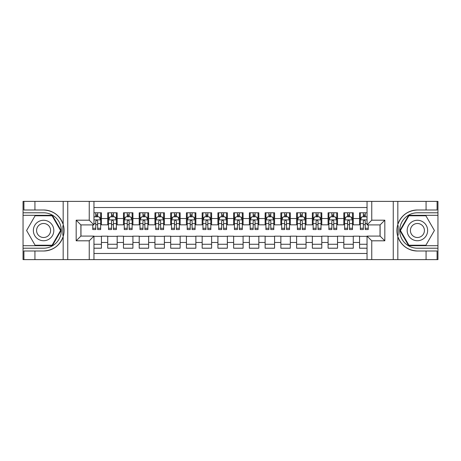 <?xml version="1.0" encoding="UTF-8"?>
<svg xmlns="http://www.w3.org/2000/svg" width="461" height="461" viewBox="0 0 461 461"><rect width="100%" height="100%" fill="white"/><g stroke="black" fill="none" stroke-linecap="round" stroke-linejoin="round"><path stroke-width="0.69" d="M93.958 259.618L367.042 259.618L367.042 236.09L380.106 236.09L380.106 224.91L367.042 224.91L367.042 201.382L93.958 201.382L93.958 224.91L80.894 224.91L80.894 236.09L93.958 236.09L93.958 259.618L34.932 259.618L34.932 251.003L43.588 251.003A20.503 20.503 0 0 0 63.169 236.591C64.367 232.534 64.367 228.472 63.169 224.409A20.503 20.503 0 0 0 43.588 209.997L34.932 209.997L34.932 201.382L23.05 201.382L23.05 245.69L52.358 245.69L61.129 230.5L52.358 215.31L23.05 215.31M367.042 212.792L359.568 212.792L359.568 218.537L353.27 218.537L353.27 224.835L359.568 224.835L359.568 218.537M353.27 218.537L353.27 212.792L343.825 212.792L343.825 218.537L337.533 218.537L337.533 224.835L343.825 224.835L343.825 218.537M337.533 218.537L337.533 212.792L328.088 212.792L328.088 218.537L321.79 218.537L321.79 224.835L328.088 224.835L328.088 218.537M321.79 218.537L321.79 212.792L312.345 212.792L312.345 218.537L306.052 218.537L306.052 224.835L312.345 224.835L312.345 218.537M306.052 218.537L306.052 212.792L296.607 212.792L296.607 218.537L290.309 218.537L290.309 224.835L296.607 224.835L296.607 218.537M290.309 218.537L290.309 212.792L280.87 212.792L280.87 218.537L274.572 218.537L274.572 224.835L280.87 224.835L280.87 218.537M274.572 218.537L274.572 212.792L265.127 212.792L265.127 218.537L258.834 218.537L258.834 224.835L265.127 224.835L265.127 218.537M258.834 218.537L258.834 212.792L249.389 212.792L249.389 218.537L243.091 218.537L243.091 224.835L249.389 224.835L249.389 218.537M243.091 218.537L243.091 212.792L233.646 212.792L233.646 218.537L227.354 218.537L227.354 224.835L233.646 224.835L233.646 218.537M227.354 218.537L227.354 212.792L217.909 212.792L217.909 218.537L211.611 218.537L211.611 224.835L217.909 224.835L217.909 218.537M211.611 218.537L211.611 212.792L202.166 212.792L202.166 218.537L195.873 218.537L195.873 224.835L202.166 224.835L202.166 218.537M195.873 218.537L195.873 212.792L186.428 212.792L186.428 218.537L180.13 218.537L180.13 224.835L186.428 224.835L186.428 218.537M180.13 218.537L180.13 212.792L170.691 212.792L170.691 218.537L164.393 218.537L164.393 224.835L170.691 224.835L170.691 218.537M164.393 218.537L164.393 212.792L154.948 212.792L154.948 218.537L148.655 218.537L148.655 224.835L154.948 224.835L154.948 218.537M148.655 218.537L148.655 212.792L139.21 212.792L139.21 218.537L132.912 218.537L132.912 224.835L139.21 224.835L139.21 218.537M132.912 218.537L132.912 212.792L123.467 212.792L123.467 218.537L117.175 218.537L117.175 224.835L123.467 224.835L123.467 218.537M117.175 218.537L117.175 212.792L107.73 212.792L107.73 224.835L101.432 224.835L101.432 212.792L93.958 212.792M93.958 248.208L101.432 248.208L101.432 236.165L107.73 236.165L107.73 248.208L117.175 248.208L117.175 236.165L123.467 236.165L123.467 242.463L117.175 242.463M123.467 242.463L123.467 248.208L132.912 248.208L132.912 236.165L139.21 236.165L139.21 242.463L132.912 242.463M139.21 242.463L139.21 248.208L148.655 248.208L148.655 236.165L154.948 236.165L154.948 242.463L148.655 242.463M154.948 242.463L154.948 248.208L164.393 248.208L164.393 236.165L170.691 236.165L170.691 242.463L164.393 242.463M170.691 242.463L170.691 248.208L180.13 248.208L180.13 236.165L186.428 236.165L186.428 242.463L180.13 242.463M186.428 242.463L186.428 248.208L195.873 248.208L195.873 236.165L202.166 236.165L202.166 242.463L195.873 242.463M202.166 242.463L202.166 248.208L211.611 248.208L211.611 236.165L217.909 236.165L217.909 242.463L211.611 242.463M217.909 242.463L217.909 248.208L227.354 248.208L227.354 236.165L233.646 236.165L233.646 242.463L227.354 242.463M233.646 242.463L233.646 248.208L243.091 248.208L243.091 236.165L249.389 236.165L249.389 242.463L243.091 242.463M249.389 242.463L249.389 248.208L258.834 248.208L258.834 236.165L265.127 236.165L265.127 242.463L258.834 242.463M265.127 242.463L265.127 248.208L274.572 248.208L274.572 236.165L280.87 236.165L280.87 242.463L274.572 242.463M280.87 242.463L280.87 248.208L290.309 248.208L290.309 236.165L296.607 236.165L296.607 242.463L290.309 242.463M296.607 242.463L296.607 248.208L306.052 248.208L306.052 236.165L312.345 236.165L312.345 242.463L306.052 242.463M312.345 242.463L312.345 248.208L321.79 248.208L321.79 236.165L328.088 236.165L328.088 242.463L321.79 242.463M328.088 242.463L328.088 248.208L337.533 248.208L337.533 236.165L343.825 236.165L343.825 242.463L337.533 242.463M343.825 242.463L343.825 248.208L353.27 248.208L353.27 236.165L359.568 236.165L359.568 242.463L353.27 242.463M367.042 207.519L93.958 207.519M93.958 253.481L367.042 253.481M359.568 242.463L359.568 248.208L367.042 248.208M80.975 224.91L80.975 236.09M380.025 236.09L380.025 224.91M95.767 216.728L97.657 216.728M100.648 216.728L101.432 216.728M95.767 224.674L97.657 224.674M100.648 224.674L101.432 224.674M93.958 236.326L101.432 236.326M93.958 244.272L101.432 244.272M107.73 224.674L108.519 224.674M111.51 224.674L113.394 224.674M116.385 224.674L117.175 224.674M107.73 216.728L108.519 216.728M111.51 216.728L113.394 216.728M116.385 216.728L117.175 216.728M107.73 236.326L117.175 236.326M107.73 244.272L117.175 244.272M123.467 236.326L132.912 236.326M123.467 244.272L132.912 244.272M123.467 216.728L124.257 216.728M127.248 216.728L129.138 216.728M132.128 216.728L132.912 216.728M123.467 224.674L124.257 224.674M127.248 224.674L129.138 224.674M132.128 224.674L132.912 224.674M139.21 236.326L148.655 236.326M139.21 244.272L148.655 244.272M139.21 216.728L139.994 216.728M142.985 216.728L144.875 216.728M147.866 216.728L148.655 216.728M139.21 224.674L139.994 224.674M142.985 224.674L144.875 224.674M147.866 224.674L148.655 224.674M154.948 236.326L164.393 236.326M154.948 244.272L164.393 244.272M154.948 216.728L155.737 216.728M158.728 216.728L160.618 216.728M163.609 216.728L164.393 216.728M154.948 224.674L155.737 224.674M158.728 224.674L160.618 224.674M163.609 224.674L164.393 224.674M170.691 236.326L180.13 236.326M170.691 244.272L180.13 244.272M170.691 216.728L171.475 216.728M174.465 216.728L176.356 216.728M179.346 216.728L180.13 216.728M170.691 224.674L171.475 224.674M174.465 224.674L176.356 224.674M179.346 224.674L180.13 224.674M186.428 236.326L195.873 236.326M186.428 244.272L195.873 244.272M186.428 216.728L187.218 216.728M190.209 216.728L192.093 216.728M195.084 216.728L195.873 216.728M186.428 224.674L187.218 224.674M190.209 224.674L192.093 224.674M195.084 224.674L195.873 224.674M202.166 236.326L211.611 236.326M202.166 244.272L211.611 244.272M202.166 216.728L202.955 216.728M205.946 216.728L207.836 216.728M210.827 216.728L211.611 216.728M202.166 224.674L202.955 224.674M205.946 224.674L207.836 224.674M210.827 224.674L211.611 224.674M217.909 236.326L227.354 236.326M217.909 244.272L227.354 244.272M217.909 216.728L218.693 216.728M221.683 216.728L223.573 216.728M226.564 216.728L227.354 216.728M217.909 224.674L218.693 224.674M221.683 224.674L223.573 224.674M226.564 224.674L227.354 224.674M233.646 236.326L243.091 236.326M233.646 244.272L243.091 244.272M233.646 216.728L234.436 216.728M237.427 216.728L239.317 216.728M242.307 216.728L243.091 216.728M233.646 224.674L234.436 224.674M237.427 224.674L239.317 224.674M242.307 224.674L243.091 224.674M249.389 236.326L258.834 236.326M249.389 244.272L258.834 244.272M249.389 216.728L250.173 216.728M253.164 216.728L255.054 216.728M258.045 216.728L258.834 216.728M249.389 224.674L250.173 224.674M253.164 224.674L255.054 224.674M258.045 224.674L258.834 224.674M265.127 236.326L274.572 236.326M265.127 244.272L274.572 244.272M265.127 216.728L265.916 216.728M268.907 216.728L270.791 216.728M273.782 216.728L274.572 216.728M265.127 224.674L265.916 224.674M268.907 224.674L270.791 224.674M273.782 224.674L274.572 224.674M280.87 236.326L290.309 236.326M280.87 244.272L290.309 244.272M280.87 216.728L281.654 216.728M284.644 216.728L286.535 216.728M289.525 216.728L290.309 216.728M280.87 224.674L281.654 224.674M284.644 224.674L286.535 224.674M289.525 224.674L290.309 224.674M296.607 236.326L306.052 236.326M296.607 244.272L306.052 244.272M296.607 216.728L297.391 216.728M300.382 216.728L302.272 216.728M305.263 216.728L306.052 216.728M296.607 224.674L297.391 224.674M300.382 224.674L302.272 224.674M305.263 224.674L306.052 224.674M312.345 236.326L321.79 236.326M312.345 244.272L321.79 244.272M312.345 216.728L313.134 216.728M316.125 216.728L318.015 216.728M321.006 216.728L321.79 216.728M312.345 224.674L313.134 224.674M316.125 224.674L318.015 224.674M321.006 224.674L321.79 224.674M328.088 236.326L337.533 236.326M328.088 244.272L337.533 244.272M328.088 216.728L328.872 216.728M331.862 216.728L333.752 216.728M336.743 216.728L337.533 216.728M328.088 224.674L328.872 224.674M331.862 224.674L333.752 224.674M336.743 224.674L337.533 224.674M343.825 236.326L353.27 236.326M343.825 244.272L353.27 244.272M343.825 216.728L344.615 216.728M347.606 216.728L349.49 216.728M352.481 216.728L353.27 216.728M343.825 224.674L344.615 224.674M347.606 224.674L349.49 224.674M352.481 224.674L353.27 224.674M359.568 236.326L367.042 236.326M359.568 244.272L367.042 244.272M359.568 216.728L360.352 216.728M363.343 216.728L365.233 216.728M359.568 224.674L360.352 224.674M363.343 224.674L365.233 224.674M97.657 214.838L95.767 214.838M92.776 228.276L92.776 229.555L95.767 229.555L95.767 228.276L92.776 228.276L92.776 224.91M99.507 217.673L100.648 217.673L100.648 229.555L97.657 229.555L97.657 221.136C97.029 219.92 96.401 219.92 95.767 221.136L95.767 228.276M100.648 217.673L100.648 212.792M100.648 219.955L99.075 216.808L94.349 216.808L93.958 217.592M95.767 216.808L95.767 212.792M97.657 212.792L97.657 216.808M48.705 221.637A10.228 10.228 0 0 0 34.731 225.383A10.228 10.228 0 0 0 38.476 239.363A10.228 10.228 0 0 0 52.45 235.617A10.228 10.228 0 0 0 48.705 221.637M47.091 224.432A7.001 7.001 0 0 0 37.525 226.996A7.001 7.001 0 0 0 40.09 236.568A7.001 7.001 0 0 0 49.655 234.004A7.001 7.001 0 0 0 47.091 224.432M52.087 245.217L35.094 245.217L26.6 230.5L35.094 215.783L52.087 215.783L60.581 230.5L52.087 245.217M422.524 221.637A10.228 10.228 0 0 0 408.55 225.383A10.228 10.228 0 0 0 412.295 239.363A10.228 10.228 0 0 0 426.269 235.617A10.228 10.228 0 0 0 422.524 221.637M420.91 224.432A7.001 7.001 0 0 0 411.345 226.996A7.001 7.001 0 0 0 413.909 236.568A7.001 7.001 0 0 0 423.475 234.004A7.001 7.001 0 0 0 420.91 224.432M425.906 245.217L408.913 245.217L400.419 230.5L408.913 215.783L425.906 215.783L434.4 230.5L425.906 245.217M62.834 235.225L63.537 235.225A20.503 20.503 0 0 0 63.543 225.781L62.834 225.781L62.834 235.346L63.509 235.346M34.932 201.382L63.169 201.382L63.169 224.409C59.751 215.385 53.222 210.579 43.588 209.997M43.588 251.003C53.222 250.421 59.751 245.615 63.169 236.591L63.169 259.618M89.238 259.618L89.238 240.809L76.174 240.809L76.174 220.191L89.238 220.191L89.238 201.382L67.75 201.382L67.75 259.618M34.932 259.618L23.05 259.618L23.05 245.69M23.05 248.208L43.588 248.208A17.708 17.708 0 0 0 61.296 230.5A17.708 17.708 0 0 0 43.588 212.792L23.05 212.792M63.169 201.382L67.75 201.382M89.238 201.382L93.958 201.382M34.932 251.003L23.914 251.003L23.914 259.618M34.932 209.997L23.914 209.997L23.914 201.382M89.238 240.809L93.958 236.09M76.174 240.809L80.894 236.09M76.174 220.191L80.894 224.91M89.238 220.191L93.958 224.91M62.834 225.781L63.514 225.66M64.016 232.258L64.079 229.78M63.877 227.538L63.768 226.87M398.166 225.775L397.463 225.775A20.503 20.503 0 0 0 397.457 235.219L398.166 235.219L398.166 225.654L397.491 225.654A20.503 20.503 0 0 1 417.412 209.997C407.778 210.579 401.249 215.385 397.831 224.409C396.633 228.466 396.633 232.528 397.831 236.591C401.249 245.615 407.778 250.421 417.412 251.003L426.068 251.003L426.068 259.618L437.95 259.618L437.95 215.31L408.642 215.31L399.871 230.5L408.642 245.69L437.95 245.69M398.166 235.219L397.486 235.34A20.503 20.503 0 0 0 417.412 251.003M367.042 201.382L426.068 201.382L426.068 209.997L417.412 209.997M371.762 201.382L371.762 220.191L384.826 220.191L384.826 240.809L371.762 240.809L371.762 259.618L393.25 259.618L393.25 201.382M397.831 236.591L397.831 259.618L426.068 259.618M426.068 201.382L437.95 201.382L437.95 215.31M437.95 212.792L417.412 212.792A17.708 17.708 0 0 0 399.704 230.5A17.708 17.708 0 0 0 417.412 248.208L437.95 248.208M397.831 259.618L393.25 259.618M371.762 259.618L367.042 259.618M426.068 209.997L437.086 209.997L437.086 201.382M426.068 251.003L437.086 251.003L437.086 259.618M371.762 220.191L367.042 224.91M384.826 220.191L380.106 224.91M384.826 240.809L380.106 236.09M371.762 240.809L367.042 236.09M396.984 228.742L396.921 231.22M397.123 233.462L397.232 234.13M113.394 214.838L111.51 214.838M116.385 228.276L113.394 228.276L113.394 229.555L116.385 229.555L116.385 219.955L114.812 216.808L110.093 216.808L108.519 219.955L108.519 229.555L111.51 229.555L111.51 228.276L108.519 228.276M108.519 219.955L108.519 212.792M116.385 219.955L116.385 212.792M111.51 216.808L111.51 212.792M113.394 212.792L113.394 216.808M113.394 228.276L113.394 221.136C112.766 219.92 112.138 219.92 111.51 221.136L111.51 228.276M129.138 214.838L127.248 214.838M132.128 228.276L129.138 228.276L129.138 229.555L132.128 229.555L132.128 219.955L130.555 216.808L125.83 216.808L124.257 219.955L124.257 229.555L127.248 229.555L127.248 228.276L124.257 228.276M124.257 219.955L124.257 212.792M132.128 219.955L132.128 212.792M127.248 216.808L127.248 212.792M129.138 212.792L129.138 216.808M129.138 228.276L129.138 221.136C128.51 219.92 127.876 219.92 127.248 221.136L127.248 228.276M144.875 214.838L142.985 214.838M147.866 228.276L144.875 228.276L144.875 229.555L147.866 229.555L147.866 219.955L146.293 216.808L141.573 216.808L139.994 219.955L139.994 229.555L142.985 229.555L142.985 228.276L139.994 228.276M139.994 219.955L139.994 212.792M147.866 219.955L147.866 212.792M142.985 216.808L142.985 212.792M144.875 212.792L144.875 216.808M144.875 228.276L144.875 221.136C144.247 219.92 143.619 219.92 142.985 221.136L142.985 228.276M160.618 214.838L158.728 214.838M163.609 228.276L160.618 228.276L160.618 229.555L163.609 229.555L163.609 219.955L162.03 216.808L157.31 216.808L155.737 219.955L155.737 229.555L158.728 229.555L158.728 228.276L155.737 228.276M155.737 219.955L155.737 212.792M163.609 219.955L163.609 212.792M158.728 216.808L158.728 212.792M160.618 212.792L160.618 216.808M160.618 228.276L160.618 221.136C159.984 219.92 159.356 219.92 158.728 221.136L158.728 228.276M176.356 214.838L174.465 214.838M179.346 228.276L176.356 228.276L176.356 229.555L179.346 229.555L179.346 219.955L177.773 216.808L173.048 216.808L171.475 219.955L171.475 229.555L174.465 229.555L174.465 228.276L171.475 228.276M171.475 219.955L171.475 212.792M179.346 219.955L179.346 212.792M174.465 216.808L174.465 212.792M176.356 212.792L176.356 216.808M176.356 228.276L176.356 221.136C175.727 219.92 175.099 219.92 174.465 221.136L174.465 228.276M192.093 214.838L190.209 214.838M195.084 228.276L192.093 228.276L192.093 229.555L195.084 229.555L195.084 219.955L193.511 216.808L188.791 216.808L187.218 219.955L187.218 229.555L190.209 229.555L190.209 228.276L187.218 228.276M187.218 219.955L187.218 212.792M195.084 219.955L195.084 212.792M190.209 216.808L190.209 212.792M192.093 212.792L192.093 216.808M192.093 228.276L192.093 221.136C191.465 219.92 190.837 219.92 190.209 221.136L190.209 228.276M207.836 214.838L205.946 214.838M210.827 228.276L207.836 228.276L207.836 229.555L210.827 229.555L210.827 219.955L209.254 216.808L204.528 216.808L202.955 219.955L202.955 229.555L205.946 229.555L205.946 228.276L202.955 228.276M202.955 219.955L202.955 212.792M210.827 219.955L210.827 212.792M205.946 216.808L205.946 212.792M207.836 212.792L207.836 216.808M207.836 228.276L207.836 221.136C207.208 219.92 206.574 219.92 205.946 221.136L205.946 228.276M223.573 214.838L221.683 214.838M226.564 228.276L223.573 228.276L223.573 229.555L226.564 229.555L226.564 219.955L224.991 216.808L220.272 216.808L218.693 219.955L218.693 229.555L221.683 229.555L221.683 228.276L218.693 228.276M218.693 219.955L218.693 212.792M226.564 219.955L226.564 212.792M221.683 216.808L221.683 212.792M223.573 212.792L223.573 216.808M223.573 228.276L223.573 221.136C222.945 219.92 222.317 219.92 221.683 221.136L221.683 228.276M239.317 214.838L237.427 214.838M242.307 228.276L239.317 228.276L239.317 229.555L242.307 229.555L242.307 219.955L240.728 216.808L236.009 216.808L234.436 219.955L234.436 229.555L237.427 229.555L237.427 228.276L234.436 228.276M234.436 219.955L234.436 212.792M242.307 219.955L242.307 212.792M237.427 216.808L237.427 212.792M239.317 212.792L239.317 216.808M239.317 228.276L239.317 221.136C238.683 219.92 238.055 219.92 237.427 221.136L237.427 228.276M255.054 214.838L253.164 214.838M258.045 228.276L255.054 228.276L255.054 229.555L258.045 229.555L258.045 219.955L256.472 216.808L251.746 216.808L250.173 219.955L250.173 229.555L253.164 229.555L253.164 228.276L250.173 228.276M250.173 219.955L250.173 212.792M258.045 219.955L258.045 212.792M253.164 216.808L253.164 212.792M255.054 212.792L255.054 216.808M255.054 228.276L255.054 221.136C254.426 219.92 253.798 219.92 253.164 221.136L253.164 228.276M270.791 214.838L268.907 214.838M273.782 228.276L270.791 228.276L270.791 229.555L273.782 229.555L273.782 219.955L272.209 216.808L267.489 216.808L265.916 219.955L265.916 229.555L268.907 229.555L268.907 228.276L265.916 228.276M265.916 219.955L265.916 212.792M273.782 219.955L273.782 212.792M268.907 216.808L268.907 212.792M270.791 212.792L270.791 216.808M270.791 228.276L270.791 221.136C270.163 219.92 269.535 219.92 268.907 221.136L268.907 228.276M286.535 214.838L284.644 214.838M289.525 228.276L286.535 228.276L286.535 229.555L289.525 229.555L289.525 219.955L287.952 216.808L283.227 216.808L281.654 219.955L281.654 229.555L284.644 229.555L284.644 228.276L281.654 228.276M281.654 219.955L281.654 212.792M289.525 219.955L289.525 212.792M284.644 216.808L284.644 212.792M286.535 212.792L286.535 216.808M286.535 228.276L286.535 221.136C285.906 219.92 285.273 219.92 284.644 221.136L284.644 228.276M302.272 214.838L300.382 214.838M305.263 228.276L302.272 228.276L302.272 229.555L305.263 229.555L305.263 219.955L303.69 216.808L298.97 216.808L297.391 219.955L297.391 229.555L300.382 229.555L300.382 228.276L297.391 228.276M297.391 219.955L297.391 212.792M305.263 219.955L305.263 212.792M300.382 216.808L300.382 212.792M302.272 212.792L302.272 216.808M302.272 228.276L302.272 221.136C301.644 219.92 301.016 219.92 300.382 221.136L300.382 228.276M318.015 214.838L316.125 214.838M321.006 228.276L318.015 228.276L318.015 229.555L321.006 229.555L321.006 219.955L319.427 216.808L314.707 216.808L313.134 219.955L313.134 229.555L316.125 229.555L316.125 228.276L313.134 228.276M313.134 219.955L313.134 212.792M321.006 219.955L321.006 212.792M316.125 216.808L316.125 212.792M318.015 212.792L318.015 216.808M318.015 228.276L318.015 221.136C317.387 219.92 316.753 219.92 316.125 221.136L316.125 228.276M333.752 214.838L331.862 214.838M336.743 228.276L333.752 228.276L333.752 229.555L336.743 229.555L336.743 219.955L335.17 216.808L330.445 216.808L328.872 219.955L328.872 229.555L331.862 229.555L331.862 228.276L328.872 228.276M328.872 219.955L328.872 212.792M336.743 219.955L336.743 212.792M331.862 216.808L331.862 212.792M333.752 212.792L333.752 216.808M333.752 228.276L333.752 221.136C333.124 219.92 332.496 219.92 331.862 221.136L331.862 228.276M349.49 214.838L347.606 214.838M352.481 228.276L349.49 228.276L349.49 229.555L352.481 229.555L352.481 219.955L350.907 216.808L346.188 216.808L344.615 219.955L344.615 229.555L347.606 229.555L347.606 228.276L344.615 228.276M344.615 219.955L344.615 212.792M352.481 219.955L352.481 212.792M347.606 216.808L347.606 212.792M349.49 212.792L349.49 216.808M349.49 228.276L349.49 221.136C348.862 219.92 348.234 219.92 347.606 221.136L347.606 228.276M365.233 214.838L363.343 214.838M367.042 217.592L366.651 216.808L361.925 216.808L360.352 219.955L360.352 229.555L363.343 229.555L363.343 228.276L360.352 228.276M360.352 219.955L360.352 212.792M368.224 224.91L368.224 229.555L365.233 229.555L365.233 221.136C364.605 219.92 363.977 219.92 363.343 221.136L363.343 228.276M363.343 216.808L363.343 212.792M365.233 212.792L365.233 216.808M107.73 242.463L101.432 242.463M107.73 218.537L101.432 218.537M100.607 219.874L93.958 219.874M100.648 228.276L97.657 228.276M95.767 223.602L93.958 223.602M100.648 223.602L97.657 223.602M97.657 215.84L95.767 215.84M397.831 201.382L397.831 224.409M116.345 219.874L108.554 219.874M108.519 217.673L109.66 217.673M115.244 217.673L116.385 217.673M111.51 223.602L108.519 223.602M116.385 223.602L113.394 223.602M113.394 215.84L111.51 215.84M132.088 219.874L124.297 219.874M124.257 217.673L125.398 217.673M130.987 217.673L132.128 217.673M127.248 223.602L124.257 223.602M132.128 223.602L129.138 223.602M129.138 215.84L127.248 215.84M147.825 219.874L140.035 219.874M139.994 217.673L141.135 217.673M146.725 217.673L147.866 217.673M142.985 223.602L139.994 223.602M147.866 223.602L144.875 223.602M144.875 215.84L142.985 215.84M163.569 219.874L155.778 219.874M155.737 217.673L156.878 217.673M162.468 217.673L163.609 217.673M158.728 223.602L155.737 223.602M163.609 223.602L160.618 223.602M160.618 215.84L158.728 215.84M179.306 219.874L171.515 219.874M171.475 217.673L172.616 217.673M178.205 217.673L179.346 217.673M174.465 223.602L171.475 223.602M179.346 223.602L176.356 223.602M176.356 215.84L174.465 215.84M195.043 219.874L187.252 219.874M187.218 217.673L188.359 217.673M193.943 217.673L195.084 217.673M190.209 223.602L187.218 223.602M195.084 223.602L192.093 223.602M192.093 215.84L190.209 215.84M210.786 219.874L202.996 219.874M202.955 217.673L204.096 217.673M209.686 217.673L210.827 217.673M205.946 223.602L202.955 223.602M210.827 223.602L207.836 223.602M207.836 215.84L205.946 215.84M226.524 219.874L218.733 219.874M218.693 217.673L219.834 217.673M225.423 217.673L226.564 217.673M221.683 223.602L218.693 223.602M226.564 223.602L223.573 223.602M223.573 215.84L221.683 215.84M242.267 219.874L234.476 219.874M234.436 217.673L235.577 217.673M241.166 217.673L242.307 217.673M237.427 223.602L234.436 223.602M242.307 223.602L239.317 223.602M239.317 215.84L237.427 215.84M258.004 219.874L250.214 219.874M250.173 217.673L251.314 217.673M256.904 217.673L258.045 217.673M253.164 223.602L250.173 223.602M258.045 223.602L255.054 223.602M255.054 215.84L253.164 215.84M273.748 219.874L265.957 219.874M265.916 217.673L267.057 217.673M272.641 217.673L273.782 217.673M268.907 223.602L265.916 223.602M273.782 223.602L270.791 223.602M270.791 215.84L268.907 215.84M289.485 219.874L281.694 219.874M281.654 217.673L282.795 217.673M288.384 217.673L289.525 217.673M284.644 223.602L281.654 223.602M289.525 223.602L286.535 223.602M286.535 215.84L284.644 215.84M305.222 219.874L297.431 219.874M297.391 217.673L298.532 217.673M304.122 217.673L305.263 217.673M300.382 223.602L297.391 223.602M305.263 223.602L302.272 223.602M302.272 215.84L300.382 215.84M320.965 219.874L313.175 219.874M313.134 217.673L314.275 217.673M319.865 217.673L321.006 217.673M316.125 223.602L313.134 223.602M321.006 223.602L318.015 223.602M318.015 215.84L316.125 215.84M336.703 219.874L328.912 219.874M328.872 217.673L330.013 217.673M335.602 217.673L336.743 217.673M331.862 223.602L328.872 223.602M336.743 223.602L333.752 223.602M333.752 215.84L331.862 215.84M352.446 219.874L344.655 219.874M344.615 217.673L345.756 217.673M351.34 217.673L352.481 217.673M347.606 223.602L344.615 223.602M352.481 223.602L349.49 223.602M349.49 215.84L347.606 215.84M367.042 219.874L360.393 219.874M360.352 217.673L361.493 217.673M368.224 228.276L365.233 228.276M363.343 223.602L360.352 223.602M367.042 223.602L365.233 223.602M365.233 215.84L363.343 215.84"/></g></svg>
